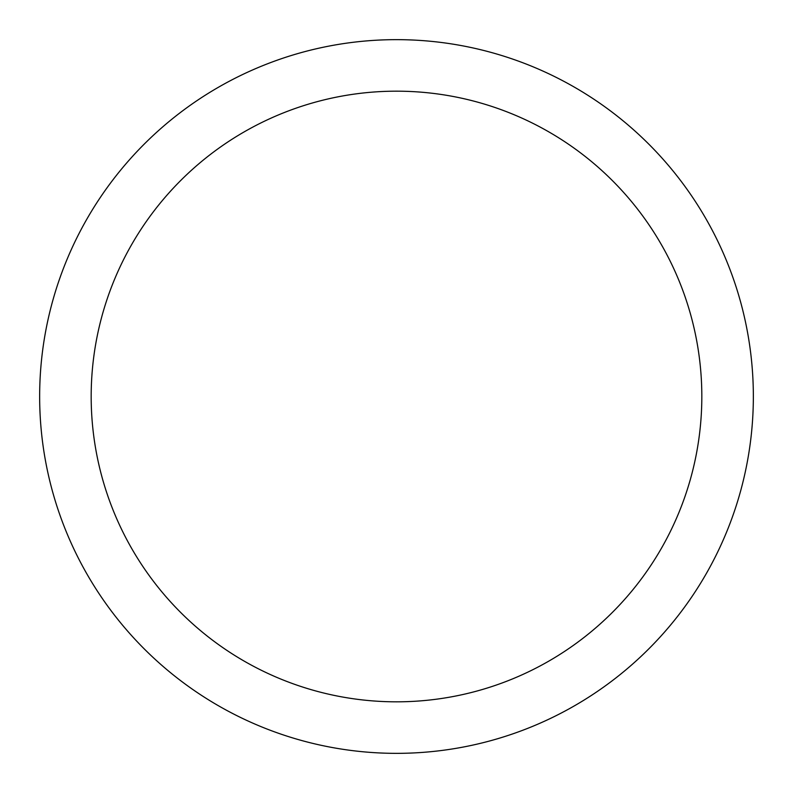 <?xml version="1.0" encoding="UTF-8"?>
<svg xmlns="http://www.w3.org/2000/svg" width="793" height="793" viewBox="0 0 793 793"><rect width="100%" height="100%" fill="white"/><g stroke="black" fill="none" stroke-linecap="round" stroke-linejoin="round"><path stroke-width="1.19" d="M396.5 39.65A356.85 356.85 0 0 1 753.35 396.5A356.85 356.85 0 0 1 396.5 753.35A356.85 356.85 0 0 1 39.65 396.5A356.85 356.85 0 0 1 396.5 39.65M396.5 91.175A305.325 305.325 0 0 1 701.825 396.5A305.325 305.325 0 0 1 396.5 701.825A305.325 305.325 0 0 1 91.175 396.5A305.325 305.325 0 0 1 396.5 91.175"/></g></svg>
